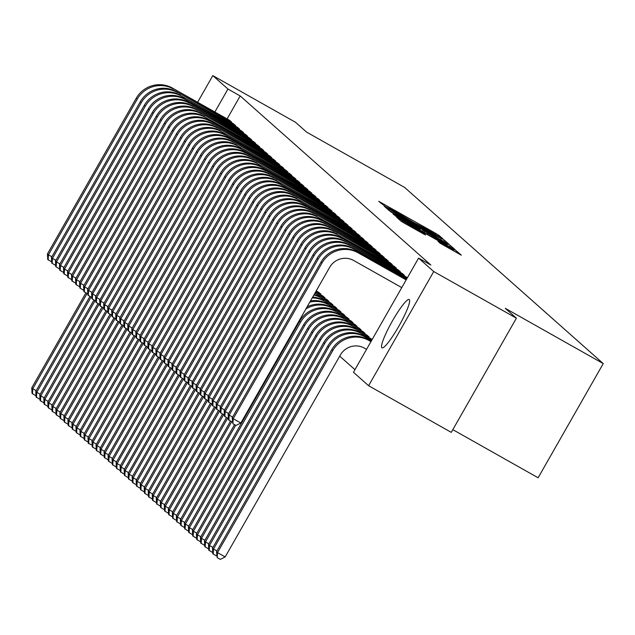 <?xml version="1.0" encoding="UTF-8"?>
<svg xmlns="http://www.w3.org/2000/svg" width="635" height="635" viewBox="0 0 635 635"><rect width="100%" height="100%" fill="white"/><g stroke="black" fill="none" stroke-linecap="round" stroke-linejoin="round"><path stroke-width="0.95" d="M441.246 238.061L443.071 239.006L438.88 235.291L435.483 233.243L378.746 201.343L385.342 206.526L394.986 211.288L413.29 222.29L427.442 229.6L441.246 238.061M381.849 347.75A27.726 4.096 119.4 0 1 392.232 321.286A27.726 4.096 119.4 0 1 409.202 299.529A27.726 4.096 119.4 0 1 409.313 299.609A27.726 4.096 119.4 0 1 398.931 326.072A27.726 4.096 119.4 0 1 381.96 347.829A27.726 4.096 119.4 0 1 381.849 347.75M440.111 243.213L461.32 255.199L456.644 251.039L453.239 248.991L396.51 217.099L401.185 221.258L404.59 223.298L425.553 235.021L423.537 233.22L401.884 220.488L408.94 224.179L444.556 244.269L453.715 249.833L438.094 241.411L440.111 243.213M418.584 258.112L433.729 271.542L368.602 385.723L353.457 372.293L418.584 258.112L430.832 265.017L240.205 95.956L227.957 89.043L214.86 112.014M197.604 102.275L212.812 75.613L295.481 122.253L306.61 132.12L404.59 187.404L603.25 363.593L505.269 308.316L516.398 318.183L433.729 271.542M212.812 75.613L227.957 89.043M446.421 242.943L449.032 244.292L444.381 240.165L440.984 238.117L384.246 206.224L388.922 210.383L392.327 212.423L446.421 242.943M450.509 245.602L455.192 249.761L452.557 248.38L398.455 217.861L393.041 214.019L417.616 227.774L420.251 229.156L418.909 227.949L390.271 211.566L447.111 243.554L450.509 245.602L449.81 246.832M452.818 429.649L538.123 477.774L603.25 363.593M403.971 275.741L404.297 275.177L401.788 273.209M368.768 337.463L369.086 336.899L366.585 334.931M395.938 268.613L396.264 268.049L393.756 266.081M360.736 330.335L361.053 329.771L358.553 327.803M387.906 261.493L388.231 260.929L385.723 258.961M352.703 323.207L353.02 322.644L350.512 320.675M379.873 254.365L380.19 253.802L377.69 251.833M344.67 316.087L344.988 315.524L342.479 313.555M371.84 247.237L372.158 246.674L369.657 244.705M336.637 308.959L336.955 308.396L334.447 306.427M363.807 240.117L364.125 239.554L361.625 237.585M328.605 301.839L328.922 301.276L326.414 299.307M355.775 232.989L356.092 232.426L353.584 230.457M320.564 294.711L320.889 294.148L318.381 292.179M347.742 225.869L348.059 225.306L345.551 223.337M339.709 218.742L340.027 218.178L337.518 216.21M331.676 211.614L331.994 211.05L329.486 209.09M323.644 204.494L323.961 203.93L321.453 201.962M315.603 197.366L315.928 196.802L313.42 194.834M307.57 190.246L307.896 189.682L305.387 187.714M299.537 183.118L299.863 182.555L297.355 180.586M291.505 175.998L291.83 175.435L289.322 173.466M283.472 168.87L283.797 168.307L281.289 166.338M275.439 161.742L275.765 161.179L273.256 159.21M267.406 154.623L267.732 154.059L265.224 152.09M259.374 147.495L259.699 146.931L257.191 144.963M251.341 140.375L251.658 139.811L249.158 137.843M243.308 133.247L243.626 132.683L241.125 130.715M235.275 126.119L235.593 125.555L233.093 123.595M240.205 95.956L227.1 118.92M339.701 356.148L354.949 369.665M231.259 122.563L231.577 121.999L229.076 120.031M239.292 129.683L239.609 129.119L237.109 127.151M247.325 136.811L247.642 136.247L245.142 134.279M255.357 143.931L255.683 143.367L253.174 141.399M263.39 151.059L263.716 150.495L261.207 148.526M271.423 158.186L271.748 157.623L269.24 155.654M279.456 165.306L279.781 164.743L277.273 162.774M287.488 172.434L287.814 171.871L285.305 169.902M295.521 179.554L295.846 178.991L293.338 177.022M303.554 186.682L303.879 186.118L301.371 184.15M311.587 193.81L311.912 193.238L309.404 191.278M319.619 200.93L319.945 200.366L317.436 198.398M327.66 208.058L327.977 207.494L325.469 205.526M335.693 215.178L336.01 214.614L333.502 212.646M343.726 222.306L344.043 221.742L341.535 219.773M316.555 290.298L316.548 291.147M351.758 229.425L352.076 228.862L349.567 226.893M324.588 298.275L324.906 297.712L322.397 295.743M359.791 236.553L360.108 235.99L357.608 234.021M332.621 305.395L332.938 304.832L330.43 302.863M367.824 243.681L368.141 243.118L365.641 241.149M340.654 312.523L340.971 311.96L338.463 309.991M375.856 250.801L376.174 250.238L373.674 248.269M348.686 319.651L349.004 319.087L346.496 317.119M383.889 257.929L384.207 257.365L381.706 255.397M356.719 326.771L357.037 326.207L354.528 324.239M391.922 265.049L392.247 264.485L389.739 262.517M364.752 333.899L365.069 333.335L362.569 331.367M399.955 272.177L400.28 271.613L397.772 269.645M372.118 339.582L370.602 338.487M407.321 277.86L405.805 276.773M516.398 318.183L451.271 432.364L368.602 385.723M440.611 238.173L388.898 208.986L400.367 216.067L432.824 234.378L440.611 238.173M440.38 240.617L447.437 244.308L438.269 238.752L423.085 230.291L440.38 240.617L439.992 241.3M35.981 395.287L35.52 395.518L32.06 393.438L31.75 387.866L85.939 292.862M31.75 387.866L32.758 388.755L87.082 293.505M32.464 393.795L32.758 388.755L36.187 390.692M229.822 120.436L172.402 88.059L230.926 121.42M51.665 261.366L51.205 261.596L47.744 259.517L47.434 253.936L136.239 98.25A26.662 26.352 -48.4 0 1 172.402 88.059M47.434 253.936L48.435 254.833L137.239 99.139A26.662 26.352 -48.4 0 1 173.403 88.948M48.141 259.874L48.435 254.833L51.864 256.77M229.497 121.563L229.918 120.833M39.997 398.851L39.537 399.082L36.076 397.002L35.766 391.422L89.956 296.426M35.766 391.422L36.774 392.319L91.099 297.069M36.481 397.359L36.774 392.319L40.203 394.256M44.013 402.415L43.553 402.646L40.092 400.558L39.783 394.986L93.972 299.982M39.783 394.986L40.791 395.875L95.115 300.633M40.497 400.915L40.791 395.875L44.22 397.812M233.839 124L176.419 91.623L234.942 124.984M55.682 264.93L55.221 265.16L51.76 263.073L51.451 257.5L140.256 101.814A26.662 26.352 -48.4 0 1 176.419 91.623M51.451 257.5L52.451 258.389L141.256 102.703A26.662 26.352 -48.4 0 1 177.419 92.512M52.157 263.43L52.451 258.389L55.888 260.326M233.513 125.127L233.934 124.396M237.855 127.564L181.435 96.076L238.958 128.54M59.698 268.494L59.238 268.724L55.777 266.637L55.467 261.064L144.272 105.37A26.662 26.352 -48.4 0 1 180.435 95.186M55.467 261.064L56.467 261.953L145.272 106.267A26.662 26.352 -48.4 0 1 181.435 96.076M56.174 266.994L56.467 261.953L59.904 263.89M237.53 128.691L237.95 127.952M48.03 405.979L47.569 406.209L44.109 404.122L43.799 398.55L97.988 303.546M43.799 398.55L44.807 399.439L99.131 304.189M44.513 404.479L44.807 399.439L48.236 401.376M52.046 409.543L51.586 409.773L48.125 407.686L47.816 402.114L102.005 307.11M47.816 402.114L48.824 403.003L103.148 307.753M48.53 408.043L48.824 403.003L52.253 404.94M241.871 131.127L185.452 99.639L242.975 132.104M63.714 272.058L63.254 272.288L59.793 270.2L59.484 264.628L148.288 108.934A26.662 26.352 -48.4 0 1 184.452 98.742M59.484 264.628L60.484 265.517L149.288 109.823A26.662 26.352 -48.4 0 1 185.452 99.639M60.19 270.558L60.484 265.517L63.921 267.454M241.546 132.255L241.967 131.516M245.888 134.684L188.468 102.306L246.991 135.668M67.731 275.614L67.27 275.844L63.81 273.764L63.5 268.192L152.305 112.498A26.662 26.352 -48.4 0 1 188.468 102.306M63.5 268.192L64.5 269.081L153.305 113.387A26.662 26.352 -48.4 0 1 189.476 103.195M64.206 274.122L64.5 269.081L67.937 271.018M245.562 135.819L245.983 135.08M56.063 413.099L55.602 413.329L52.141 411.25L51.832 405.678L106.021 310.674M51.832 405.678L52.84 406.567L107.164 311.317M52.546 411.607L52.84 406.567L56.269 408.503M249.904 138.247L192.484 105.87L251.008 139.232M71.747 279.178L71.287 279.408L67.826 277.328L67.516 271.748L156.321 116.062A26.662 26.352 -48.4 0 1 192.484 105.87M67.516 271.748L68.516 272.645L157.321 116.951A26.662 26.352 -48.4 0 1 193.492 106.759M68.223 277.685L68.516 272.645L71.953 274.574M249.579 139.375L249.999 138.644M60.079 416.663L59.619 416.893L56.158 414.814L55.848 409.234L110.038 314.23M55.848 409.234L56.856 410.131L111.181 314.881M56.563 415.171L56.856 410.131L60.285 412.059M253.921 141.811L196.501 109.434L255.024 142.796M75.763 282.742L75.303 282.972L71.842 280.884L71.533 275.312L160.337 119.618A26.662 26.352 -48.4 0 1 196.501 109.434M71.533 275.312L72.533 276.201L161.338 120.515A26.662 26.352 -48.4 0 1 197.509 110.323M72.239 281.241L72.533 276.201L75.97 278.138M253.595 142.939L254.016 142.208M64.095 420.227L63.643 420.457L60.174 418.37L59.865 412.798L114.054 317.794M59.865 412.798L60.873 413.687L115.197 318.445M60.579 418.727L60.873 413.687L64.302 415.623M257.937 145.375L200.517 112.998L259.04 146.352M79.78 286.306L79.319 286.536L75.859 284.448L75.549 278.876L164.354 123.182A26.662 26.352 -48.4 0 1 200.517 112.998M75.549 278.876L76.549 279.765L165.354 124.071A26.662 26.352 -48.4 0 1 201.525 113.887M76.256 284.805L76.549 279.765L79.986 281.702M257.612 146.502L258.032 145.764M68.112 423.791L67.659 424.021L64.191 421.934L63.881 416.362L118.07 321.358M63.881 416.362L64.889 417.251L119.213 322.001M64.595 422.291L64.889 417.251L68.318 419.187M261.953 148.939L205.542 117.451L263.057 149.916M83.796 289.87L83.336 290.1L79.875 288.012L79.565 282.44L168.37 126.746A26.662 26.352 -48.4 0 1 204.534 116.554M79.565 282.44L80.566 283.329L169.37 127.635A26.662 26.352 -48.4 0 1 205.542 117.451M80.272 288.369L80.566 283.329L84.003 285.266M261.628 150.066L262.049 149.328M72.128 427.355L71.676 427.585L68.207 425.498L67.897 419.925L122.087 324.922M67.897 419.925L68.905 420.814L123.23 325.565M68.612 425.855L68.905 420.814L72.334 422.751M265.97 152.495L208.55 120.118L267.073 153.48M87.813 293.426L87.352 293.656L83.891 291.576L83.582 285.996L172.387 130.31A26.662 26.352 -48.4 0 1 208.55 120.118M83.582 285.996L84.582 286.893L173.387 131.199A26.662 26.352 -48.4 0 1 209.558 121.007M84.288 291.933L84.582 286.893L88.019 288.83M265.644 153.63L266.065 152.892M76.144 430.911L75.692 431.141L72.223 429.062L71.914 423.489L126.103 328.485M71.914 423.489L72.922 424.378L127.246 329.128M72.628 429.419L72.922 424.378L76.351 426.315M269.986 156.059L212.566 123.682L271.097 157.043M91.829 296.99L91.369 297.22L87.908 295.14L87.598 289.56L176.403 133.874A26.662 26.352 -48.4 0 1 212.566 123.682M87.598 289.56L88.598 290.449L177.403 134.763A26.662 26.352 -48.4 0 1 213.574 124.571M88.305 295.489L88.598 290.449L92.035 292.386M269.661 157.186L270.081 156.456M80.161 434.475L79.708 434.705L76.24 432.625L75.93 427.045L130.119 332.041M75.93 427.045L76.938 427.934L131.262 332.692M76.644 432.975L76.938 427.934L80.367 429.871M274.002 159.623L216.583 127.246L275.114 160.607M95.845 300.553L95.385 300.784L91.924 298.696L91.615 293.124L180.419 137.43A26.662 26.352 -48.4 0 1 216.583 127.246M91.615 293.124L92.615 294.013L181.419 138.327A26.662 26.352 -48.4 0 1 217.591 128.135M92.321 299.053L92.615 294.013L96.052 295.95M273.677 160.75L274.098 160.02M84.177 438.039L83.725 438.269L80.256 436.181L79.947 430.609L134.136 335.605M79.947 430.609L80.955 431.498L135.279 336.256M80.661 436.539L80.955 431.498L84.384 433.435M278.019 163.187L221.607 131.699L279.13 164.163M99.862 304.117L99.401 304.348L95.941 302.26L95.631 296.688L184.436 140.994A26.662 26.352 -48.4 0 1 220.599 130.81M95.631 296.688L96.631 297.577L185.436 141.883A26.662 26.352 -48.4 0 1 221.607 131.699M96.345 302.617L96.631 297.577L100.068 299.514M277.693 164.314L278.114 163.576M88.194 441.603L87.741 441.833L84.272 439.745L83.963 434.173L138.152 339.169M83.963 434.173L84.971 435.062L139.295 339.812M84.677 440.103L84.971 435.062L88.4 436.999M282.035 166.751L225.623 135.255L283.147 167.727M103.878 307.681L103.418 307.904L99.957 305.824L99.647 300.252L188.452 144.558A26.662 26.352 -48.4 0 1 224.615 134.366M99.647 300.252L100.647 301.141L189.452 145.447A26.662 26.352 -48.4 0 1 225.623 135.255M100.362 306.181L100.647 301.141L104.084 303.078M281.71 167.878L282.13 167.14M92.21 445.167L88.289 443.309L87.979 437.737L142.169 342.733M87.979 437.737L88.987 438.626L143.312 343.376M88.694 443.667L88.987 438.626L92.416 440.563M286.052 170.307L228.632 137.93L287.163 171.291M107.894 311.237L107.434 311.467L103.973 309.388L103.664 303.808L192.468 148.122A26.662 26.352 -48.4 0 1 228.632 137.93M103.664 303.808L104.672 304.705L193.477 149.011A26.662 26.352 -48.4 0 1 229.64 138.819M104.378 309.745L104.672 304.705L108.101 306.641M285.726 171.442L286.147 170.704M96.234 448.723L95.774 448.953L92.305 446.873L91.996 441.293L146.185 346.297M91.996 441.293L93.004 442.19L147.328 346.94M92.71 447.231L93.004 442.19L96.433 444.127M290.068 173.871L232.648 141.494L291.179 174.855M111.911 314.801L111.45 315.031L107.99 312.952L107.68 307.372L196.485 151.686A26.662 26.352 -48.4 0 1 232.648 141.494M107.68 307.372L108.688 308.261L197.493 152.575A26.662 26.352 -48.4 0 1 233.656 142.383M108.394 313.301L108.688 308.261L112.117 310.197M289.743 174.998L290.163 174.268M100.251 452.287L99.79 452.517L96.322 450.437L96.012 444.857L150.201 349.853M96.012 444.857L97.02 445.746L151.352 350.504M96.726 450.786L97.02 445.746L100.449 447.683M294.084 177.435L237.673 145.947L295.196 178.411M115.927 318.365L115.467 318.595L112.006 316.508L111.696 310.936L200.501 155.242A26.662 26.352 -48.4 0 1 236.665 145.058M111.696 310.936L112.705 311.825L201.509 156.139A26.662 26.352 -48.4 0 1 237.673 145.947M112.411 316.865L112.705 311.825L116.134 313.761M293.759 178.562L294.18 177.824M104.267 455.851L103.807 456.081L100.338 453.993L100.036 448.421L154.218 353.417M100.036 448.421L101.036 449.31L155.369 354.06M100.743 454.35L101.036 449.31L104.465 451.247M298.101 180.999L241.689 149.511L299.212 181.975M119.944 321.929L119.483 322.159L116.022 320.072L115.713 314.5L204.518 158.806A26.662 26.352 -48.4 0 1 240.681 148.614M115.713 314.5L116.721 315.389L205.526 159.695A26.662 26.352 -48.4 0 1 241.689 149.511M116.427 320.429L116.721 315.389L120.15 317.325M297.775 182.126L298.196 181.388M108.283 459.415L107.823 459.645L104.362 457.557L104.053 451.985L158.234 356.981M104.053 451.985L105.053 452.874L159.385 357.624M104.759 457.914L105.053 452.874L108.482 454.811M302.117 184.555L244.697 152.178L303.228 185.539M123.96 325.485L123.5 325.715L120.039 323.636L119.729 318.064L208.534 162.369A26.662 26.352 -48.4 0 1 244.697 152.178M119.729 318.064L120.737 318.953L209.542 163.258A26.662 26.352 -48.4 0 1 245.705 153.067M120.444 323.993L120.737 318.953L124.166 320.889M301.792 185.69L302.212 184.952M112.3 462.971L111.839 463.201L108.379 461.121L108.069 455.549L162.25 360.545M108.069 455.549L109.069 456.438L163.401 361.188M108.775 461.478L109.069 456.438L112.498 458.375M306.133 188.119L248.714 155.742L307.245 189.103M127.976 329.049L127.516 329.279L124.055 327.2L123.746 321.62L212.55 165.933A26.662 26.352 -48.4 0 1 248.714 155.742M123.746 321.62L124.754 322.516L213.558 166.822A26.662 26.352 -48.4 0 1 249.722 156.631M124.46 327.557L124.754 322.516L128.183 324.453M305.808 189.254L306.229 188.516M116.316 466.534L115.856 466.765L112.395 464.685L112.085 459.105L166.275 364.109M112.085 459.105L113.086 460.002L167.418 364.752M112.792 465.042L113.086 460.002L116.515 461.939M310.15 191.683L252.73 159.306L311.261 192.667M131.993 332.613L131.54 332.843L128.072 330.764L127.762 325.183L216.567 169.497A26.662 26.352 -48.4 0 1 252.73 159.306M127.762 325.183L128.77 326.072L217.575 170.386A26.662 26.352 -48.4 0 1 253.738 160.195M128.476 331.113L128.77 326.072L132.199 328.009M309.824 192.81L310.245 192.08M120.332 470.098L119.872 470.329L116.411 468.249L116.102 462.669L170.291 367.665M116.102 462.669L117.102 463.558L171.434 368.316M116.808 468.598L117.102 463.558L120.539 465.495M314.166 195.247L257.754 163.759L315.277 196.223M136.009 336.177L135.557 336.407L132.088 334.32L131.778 328.747L220.583 173.053A26.662 26.352 -48.4 0 1 256.754 162.87M131.778 328.747L132.786 329.636L221.591 173.95A26.662 26.352 -48.4 0 1 257.754 163.759M132.493 334.677L132.786 329.636L136.215 331.573M313.841 196.374L314.262 195.636M124.349 473.662L123.889 473.893L120.428 471.805L120.118 466.233L174.307 371.229M120.118 466.233L121.118 467.122L175.45 371.872M120.825 472.162L121.118 467.122L124.555 469.059M318.191 198.811L261.771 167.322L319.294 199.787M140.025 339.741L139.573 339.971L136.104 337.883L135.795 332.311L224.599 176.617A26.662 26.352 -48.4 0 1 260.771 166.426M135.795 332.311L136.803 333.2L225.608 177.506A26.662 26.352 -48.4 0 1 261.771 167.322M136.509 338.241L136.803 333.2L140.232 335.137M317.865 199.938L318.278 199.2M128.365 477.226L127.905 477.456L124.444 475.369L124.135 469.797L178.324 374.793M124.135 469.797L125.135 470.686L179.467 375.436M124.841 475.726L125.135 470.686L128.572 472.623M322.207 202.367L264.787 169.989L323.31 203.351M144.042 343.297L143.589 343.527L140.121 341.447L139.811 335.875L228.616 180.181A26.662 26.352 -48.4 0 1 264.787 169.989M139.811 335.875L140.819 336.764L229.624 181.07A26.662 26.352 -48.4 0 1 265.787 170.879M140.525 341.805L140.819 336.764L144.248 338.701M321.881 203.502L322.294 202.763M132.382 480.782L131.921 481.012L128.46 478.933L128.151 473.361L182.34 378.357M128.151 473.361L129.151 474.25L183.483 379M128.857 479.29L129.151 474.25L132.588 476.186M326.223 205.93L268.803 173.553L327.327 206.915M148.058 346.861L147.606 347.091L144.137 345.011L143.827 339.431L232.632 183.745A26.662 26.352 -48.4 0 1 268.803 173.553M143.827 339.431L144.836 340.328L233.64 184.634A26.662 26.352 -48.4 0 1 269.804 174.442M144.542 345.369L144.836 340.328L148.265 342.257M325.898 207.058L326.311 206.327M136.398 484.346L135.938 484.576L132.477 482.497L132.167 476.917L186.357 381.921M132.167 476.917L133.167 477.814L187.5 382.564M132.874 482.854L133.167 477.814L136.604 479.75M330.24 209.494L272.82 177.117L331.343 210.479M152.075 350.425L151.622 350.655L148.153 348.567L147.844 342.995L236.649 187.309A26.662 26.352 -48.4 0 1 272.82 177.117M147.844 342.995L148.852 343.884L237.657 188.198A26.662 26.352 -48.4 0 1 273.82 178.006M148.558 348.925L148.852 343.884L152.281 345.821M329.914 210.622L330.327 209.891M140.414 487.91L139.954 488.14L136.493 486.053L136.184 480.481L190.373 385.477M136.184 480.481L137.184 481.37L191.516 386.128M136.89 486.41L137.184 481.37L140.621 483.306M334.256 213.058L277.836 181.57L335.359 214.035M156.091 353.989L155.638 354.219L152.17 352.131L151.86 346.559L240.665 190.865A26.662 26.352 -48.4 0 1 276.836 180.681M151.86 346.559L152.868 347.448L241.673 191.762A26.662 26.352 -48.4 0 1 277.836 181.57M152.575 352.488L152.868 347.448L156.297 349.385M333.931 214.185L334.351 213.447M144.431 491.474L143.97 491.704L140.51 489.617L140.2 484.045L194.389 389.041M140.2 484.045L141.2 484.934L195.532 389.684M140.906 489.974L141.2 484.934L144.637 486.87M338.272 216.622L281.853 185.134L339.376 217.599M160.107 357.553L159.655 357.783L156.186 355.695L155.877 350.123L244.681 194.429A26.662 26.352 -48.4 0 1 280.853 184.237M155.877 350.123L156.885 351.012L245.689 195.318A26.662 26.352 -48.4 0 1 281.853 185.134M156.591 356.052L156.885 351.012L160.314 352.949M337.947 217.749L338.368 217.011M148.447 495.038L147.987 495.268L144.526 493.181L144.216 487.609L198.406 392.605M144.216 487.609L145.217 488.498L199.549 393.248M144.923 493.538L145.217 488.498L148.653 490.434M342.289 220.178L284.869 187.801L343.392 221.163M164.124 361.109L163.671 361.339L160.203 359.259L159.893 353.687L248.698 197.993A26.662 26.352 -48.4 0 1 284.869 187.801M159.893 353.687L160.901 354.576L249.706 198.882A26.662 26.352 -48.4 0 1 285.869 188.69M160.607 359.616L160.901 354.576L164.33 356.513M341.963 221.313L342.384 220.575M152.464 498.594L152.003 498.824L148.542 496.745L148.233 491.172L202.422 396.169M148.233 491.172L149.233 492.061L203.565 396.811M148.939 497.102L149.233 492.061L152.67 493.998M346.305 223.742L288.885 191.365L347.409 224.726M168.148 364.673L167.688 364.903L164.219 362.823L163.909 357.243L252.714 201.557A26.662 26.352 -48.4 0 1 288.885 191.365M163.909 357.243L164.917 358.14L253.722 202.446A26.662 26.352 -48.4 0 1 289.885 192.254M164.624 363.172L164.917 358.14L168.346 360.069M345.98 224.869L346.4 224.139M156.48 502.158L156.019 502.388L152.559 500.309L152.249 494.728L206.438 399.725M152.249 494.728L153.249 495.625L207.581 400.375M152.956 500.666L153.249 495.625L156.686 497.554M350.322 227.306L292.902 194.929L351.425 228.29M172.164 368.236L171.704 368.467L168.235 366.379L167.934 360.807L256.731 205.113A26.662 26.352 -48.4 0 1 292.902 194.929M167.934 360.807L168.934 361.696L257.739 206.01A26.662 26.352 -48.4 0 1 293.902 195.818M168.64 366.736L168.934 361.696L172.363 363.633M349.996 228.433L350.417 227.703M316.047 291.187L320.238 293.568M319.135 292.592L316.182 290.941M160.496 505.722L160.036 505.952L156.575 503.865L156.266 498.292L210.455 403.288M156.266 498.292L157.266 499.181L211.598 403.939M156.98 504.222L157.266 499.181L160.703 501.118M318.81 293.719L319.222 292.981M354.338 230.87L297.918 199.382L355.441 231.846M176.181 371.8L175.72 372.031L172.26 369.943L171.95 364.371L260.755 208.677A26.662 26.352 -48.4 0 1 296.918 198.493M171.95 364.371L172.95 365.26L261.755 209.566A26.662 26.352 -48.4 0 1 297.918 199.382M172.656 370.3L172.95 365.26L176.379 367.197M354.012 231.997L354.433 231.259M315.484 292.171L324.255 297.132M323.151 296.148L315.627 291.925M164.513 509.286L164.052 509.516L160.591 507.428L160.282 501.856L214.471 406.852M160.282 501.856L161.282 502.745L215.614 407.495M160.996 507.786L161.282 502.745L164.719 504.682M322.826 297.283L323.239 296.545M358.354 234.434L301.935 202.946L359.458 235.41M180.197 375.364L179.737 375.587L176.276 373.507L175.966 367.935L264.771 212.241A26.662 26.352 -48.4 0 1 300.934 202.049M175.966 367.935L176.967 368.824L265.771 213.13A26.662 26.352 -48.4 0 1 301.935 202.946M176.673 373.864L176.967 368.824L180.396 370.761M358.029 235.561L358.45 234.823M314.889 293.219A26.662 26.352 -48.4 0 1 316.674 294.14L328.271 300.696M327.168 299.712L316.674 294.14M168.529 512.85L168.069 513.08L164.608 510.992L164.298 505.42L218.488 410.416M164.298 505.42L165.306 506.309L219.631 411.059M315.063 292.91A26.662 26.352 -48.4 0 1 315.674 293.243M165.013 511.35L165.306 506.309L168.735 508.246M326.842 300.839L327.255 300.109M362.371 237.99L304.951 205.613L363.474 238.974M184.214 378.92L183.753 379.151L180.292 377.071L179.983 371.491L268.788 215.805A26.662 26.352 -48.4 0 1 304.951 205.613M179.983 371.491L180.983 372.388L269.788 216.694A26.662 26.352 -48.4 0 1 305.951 206.502M180.689 377.428L180.983 372.388L184.412 374.325M362.045 239.125L362.466 238.387M313.857 295.029A26.662 26.352 -48.4 0 1 320.691 297.696L332.288 304.26M331.184 303.276L320.691 297.696M172.545 516.406L172.085 516.636L168.624 514.556L168.315 508.976L222.504 413.98M168.315 508.976L169.323 509.873L223.647 414.623M314.166 294.481A26.662 26.352 -48.4 0 1 319.691 296.807M169.029 514.914L169.323 509.873L172.752 511.81M330.859 304.403L331.272 303.673M366.387 241.554L308.967 209.177L367.49 242.538M188.23 382.484L187.769 382.714L184.309 380.635L183.999 375.055L272.804 219.369A26.662 26.352 -48.4 0 1 308.967 209.177M183.999 375.055L184.999 375.944L273.804 220.258A26.662 26.352 -48.4 0 1 309.967 210.066M184.706 380.984L184.999 375.944L188.436 377.881M366.062 242.681L366.482 241.951M312.229 297.886A26.662 26.352 -48.4 0 1 324.707 301.26L336.304 307.816M335.201 306.84L324.707 301.26M176.562 519.97L176.101 520.2L172.641 518.12L172.331 512.54L226.52 417.536M172.331 512.54L173.339 513.429L227.663 418.187M312.698 297.061A26.662 26.352 -48.4 0 1 323.707 300.371M173.045 518.47L173.339 513.429L176.768 515.366M334.875 307.967L335.288 307.229M370.403 245.118L312.984 212.741L371.507 246.102M192.246 386.048L191.786 386.278L188.325 384.191L188.016 378.619L276.82 222.925A26.662 26.352 -48.4 0 1 312.984 212.741M188.016 378.619L189.016 379.508L277.82 223.822A26.662 26.352 -48.4 0 1 313.984 213.63M188.722 384.548L189.016 379.508L192.453 381.445M370.078 246.245L370.499 245.515M309.801 302.141A26.662 26.352 -48.4 0 1 328.724 304.824L340.32 311.38M339.217 310.404L328.724 304.824M180.578 523.534L180.118 523.764L176.657 521.676L176.347 516.104L230.537 421.1M176.347 516.104L177.355 516.993L231.68 421.751M310.499 300.911A26.662 26.352 -48.4 0 1 327.724 303.935M177.062 522.033L177.355 516.993L180.784 518.93M338.892 311.531L339.312 310.793M374.42 248.682L318 217.194L375.523 249.658M196.263 389.612L195.802 389.842L192.341 387.755L192.032 382.183L280.837 226.489A26.662 26.352 -48.4 0 1 317 216.297M192.032 382.183L193.032 383.072L281.837 227.378A26.662 26.352 -48.4 0 1 318 217.194M192.738 388.112L193.032 383.072L196.469 385.008M374.094 249.809L374.515 249.071M305.919 308.943A26.662 26.352 -48.4 0 1 332.74 308.388L344.337 314.944M343.233 313.96L332.74 308.388M184.594 527.098L184.134 527.328L180.673 525.24L180.364 519.668L234.553 424.664M180.364 519.668L181.372 520.557L235.696 425.307M307.118 306.84A26.662 26.352 -48.4 0 1 331.74 307.499M181.078 525.597L181.372 520.557L184.801 522.494M342.908 315.095L343.329 314.357M378.436 252.246L321.016 219.861L379.539 253.222M200.279 393.176L199.819 393.398L196.358 391.319L196.048 385.747L284.853 230.053A26.662 26.352 -48.4 0 1 321.016 219.861M196.048 385.747L197.048 386.636L285.853 230.942A26.662 26.352 -48.4 0 1 322.024 220.75M196.755 391.676L197.048 386.636L200.485 388.572M378.111 253.373L378.531 252.635M188.611 530.662L188.15 530.884L184.69 528.804L184.38 523.232L185.388 524.121L300.593 322.135A26.662 26.352 -48.4 0 1 336.756 311.952L348.353 318.508M347.25 317.524L336.756 311.952M184.38 523.232L299.593 321.247A26.662 26.352 -48.4 0 1 335.756 311.055M185.095 529.161L185.388 524.121L188.817 526.058M346.924 318.651L347.345 317.921M382.453 255.802L325.033 223.425L383.556 256.786M204.295 396.732L203.835 396.962L200.374 394.883L200.065 389.303L288.869 233.616A26.662 26.352 -48.4 0 1 325.033 223.425M200.065 389.303L201.065 390.2L289.87 234.505A26.662 26.352 -48.4 0 1 326.041 224.314M200.771 395.24L201.065 390.2L204.502 392.136M382.127 256.937L382.548 256.199M192.627 534.218L192.167 534.448L188.706 532.368L188.397 526.788L189.405 527.685L304.609 325.699A26.662 26.352 -48.4 0 1 340.773 315.508L352.369 322.072M351.266 321.088L340.773 315.508M188.397 526.788L303.609 324.81A26.662 26.352 -48.4 0 1 339.773 314.619M189.111 532.725L189.405 527.685L192.834 529.622M350.941 322.215L351.361 321.485M386.469 259.366L329.049 226.989L387.572 260.35M208.312 400.296L207.851 400.526L204.391 398.447L204.081 392.867L292.886 237.18A26.662 26.352 -48.4 0 1 329.049 226.989M204.081 392.867L205.081 393.756L293.886 238.069A26.662 26.352 -48.4 0 1 330.057 227.878M204.787 398.796L205.081 393.756L208.518 395.692M386.144 260.493L386.564 259.763M196.644 537.781L196.191 538.012L192.722 535.932L192.413 530.352L193.421 531.241L308.626 329.263A26.662 26.352 -48.4 0 1 344.789 319.072L356.386 325.628M355.282 324.652L344.789 319.072M192.413 530.352L307.626 328.374A26.662 26.352 -48.4 0 1 343.789 318.183M193.127 536.281L193.421 531.241L196.85 533.178M354.957 325.779L355.378 325.041M390.485 262.93L333.065 230.553L391.589 263.906M212.328 403.86L211.868 404.09L208.407 402.003L208.097 396.43L296.902 240.736A26.662 26.352 -48.4 0 1 333.065 230.553M208.097 396.43L209.098 397.32L297.902 241.633A26.662 26.352 -48.4 0 1 334.073 231.442M208.804 402.36L209.098 397.32L212.534 399.256M390.16 264.057L390.581 263.319M200.66 541.345L200.208 541.576L196.739 539.488L196.429 533.916L197.437 534.805L312.642 332.827A26.662 26.352 -48.4 0 1 348.805 322.636L360.402 329.192M359.299 328.216L348.805 322.636M196.429 533.916L311.642 331.93A26.662 26.352 -48.4 0 1 347.805 321.747M197.144 539.845L197.437 534.805L200.866 536.742M358.973 329.343L359.394 328.605M394.502 266.494L338.09 235.006L395.605 267.47M216.344 407.424L215.884 407.654L212.423 405.567L212.114 399.994L300.919 244.3A26.662 26.352 -48.4 0 1 337.082 234.109M212.114 399.994L213.114 400.883L301.919 245.189A26.662 26.352 -48.4 0 1 338.09 235.006M212.82 405.924L213.114 400.883L216.551 402.82M394.176 267.621L394.597 266.883M204.676 544.909L204.224 545.14L200.755 543.052L200.446 537.48L201.454 538.369L316.659 336.383A26.662 26.352 -48.4 0 1 352.83 326.199L364.419 332.756M363.315 331.772L352.83 326.199M200.446 537.48L315.659 335.494A26.662 26.352 -48.4 0 1 351.822 325.31M201.16 543.409L201.454 538.369L204.883 540.306M362.99 332.907L363.41 332.168M398.518 270.05L341.098 237.673L399.621 271.034M220.361 410.98L219.9 411.21L216.44 409.131L216.13 403.558L304.935 247.864A26.662 26.352 -48.4 0 1 341.098 237.673M216.13 403.558L217.13 404.447L305.935 248.753A26.662 26.352 -48.4 0 1 342.106 238.562M216.837 409.488L217.13 404.447L220.567 406.384M398.193 271.185L398.613 270.447M208.693 548.465L208.24 548.696L204.772 546.616L204.462 541.044L205.47 541.933L320.675 339.947A26.662 26.352 -48.4 0 1 356.846 329.763L368.435 336.32M367.332 335.336L356.846 329.763M204.462 541.044L319.675 339.058A26.662 26.352 -48.4 0 1 355.838 328.866M205.176 546.973L205.47 541.933L208.899 543.87M367.006 336.463L367.427 335.732M402.534 273.614L345.115 241.237L403.646 274.598M224.377 414.544L223.917 414.774L220.456 412.694L220.147 407.114L308.951 251.428A26.662 26.352 -48.4 0 1 345.115 241.237M220.147 407.114L221.147 408.011L309.951 252.317A26.662 26.352 -48.4 0 1 346.123 242.126M220.853 413.052L221.147 408.011L224.584 409.948M402.209 274.741L402.63 274.01M212.709 552.029L212.257 552.26L208.788 550.18L208.478 544.6L209.487 545.497L324.691 343.511A26.662 26.352 -48.4 0 1 360.863 333.319L372.07 339.661M371.348 338.899L360.863 333.319M208.478 544.6L323.691 342.622A26.662 26.352 -48.4 0 1 359.854 332.43M209.193 550.537L209.487 545.497L212.916 547.433M371.023 340.027L371.443 339.288M406.551 277.177L349.131 244.8L407.273 277.94M228.394 418.108L227.933 418.338L224.472 416.25L224.163 410.678L312.968 254.992A26.662 26.352 -48.4 0 1 349.131 244.8M224.163 410.678L225.163 411.567L313.968 255.881A26.662 26.352 -48.4 0 1 350.139 245.689M224.869 416.608L225.163 411.567L228.6 413.504M406.225 278.305L406.646 277.574M216.726 555.593L216.273 555.823L212.804 553.736L212.495 548.164L213.503 549.053L328.708 347.075A26.662 26.352 -48.4 0 1 364.879 336.883L371.515 340.63M212.495 548.164L327.708 346.186A26.662 26.352 -48.4 0 1 363.871 335.994L371.658 340.384M213.209 554.093L213.503 549.053L216.932 550.989M232.41 421.672L231.95 421.902L228.489 419.814L228.179 414.242L316.984 258.548A26.662 26.352 -48.4 0 1 353.147 248.364L406.86 278.662M228.179 414.242L229.179 415.131L317.984 259.445A26.662 26.352 -48.4 0 1 354.155 249.253L406.717 278.908M228.894 420.172L229.179 415.131L232.616 417.068M366.554 349.329L364.49 348.163A17.772 17.566 131.6 0 0 340.384 354.957L225.171 556.935L220.289 559.387L217.226 557.657L216.511 551.728L331.724 349.742A26.662 26.352 -48.4 0 1 367.887 339.558L371.094 341.368M216.511 551.728L217.519 552.617L332.724 350.639A26.662 26.352 -48.4 0 1 368.895 340.447L370.959 341.614M217.226 557.657L217.519 552.617L225.171 556.935M401.764 287.607L353.766 260.533A17.772 17.566 131.6 0 0 329.66 267.319L240.855 423.013L235.966 425.466L232.91 423.736L232.196 417.806L321 262.112A26.662 26.352 -48.4 0 1 357.164 251.92L406.305 279.646M232.196 417.806L233.196 418.695L322.001 263.001A26.662 26.352 -48.4 0 1 358.172 252.817L406.162 279.892M232.91 423.736L233.196 418.695L240.855 423.013M381.016 203.367L381.381 202.724M435.038 234.021L435.483 233.243M438.364 236.188L438.88 235.291M386.517 208.24L386.882 207.597M443.675 241.395L444.381 240.165M388.398 209.915L388.914 209.01L388.382 209.899M388.977 210.415L389.485 209.518M399.979 216.741L400.367 216.067M432.435 235.053L432.824 234.378M395.327 216.011L395.676 215.4M417.227 228.457L417.616 227.774M419.783 229.894L420.211 229.148M423.085 230.291L422.458 231.402L423.116 230.322M423.989 232.267L424.434 231.497M427.45 234.22L427.831 233.537M440.38 243.403L440.73 242.792M446.278 246.817L446.659 246.142M410.662 226.727L411.051 226.052M419.751 231.854L420.14 231.18M423.212 233.807L423.537 233.22M398.78 219.115L399.145 218.472M455.938 252.27L456.644 251.039M136.239 98.25L137.239 99.139M140.256 101.814L141.256 102.703M144.272 105.37L145.272 106.267M148.288 108.934L149.288 109.823M152.305 112.498L153.305 113.387M156.321 116.062L157.321 116.951M160.337 119.618L161.338 120.515M164.354 123.182L165.354 124.071M168.37 126.746L169.37 127.635M172.387 130.31L173.387 131.199M176.403 133.874L177.403 134.763M180.419 137.43L181.419 138.327M184.436 140.994L185.436 141.883M188.452 144.558L189.452 145.447M192.468 148.122L193.477 149.011M196.485 151.686L197.493 152.575M200.501 155.242L201.509 156.139M204.518 158.806L205.526 159.695M208.534 162.369L209.542 163.258M212.55 165.933L213.558 166.822M216.567 169.497L217.575 170.386M220.583 173.053L221.591 173.95M224.599 176.617L225.608 177.506M228.616 180.181L229.624 181.07M232.632 183.745L233.64 184.634M236.649 187.309L237.657 188.198M240.665 190.865L241.673 191.762M244.681 194.429L245.689 195.318M248.698 197.993L249.706 198.882M252.714 201.557L253.722 202.446M256.731 205.113L257.739 206.01M260.755 208.677L261.755 209.566M264.771 212.241L265.771 213.13M268.788 215.805L269.788 216.694M272.804 219.369L273.804 220.258M276.82 222.925L277.82 223.822M280.837 226.489L281.837 227.378M284.853 230.053L285.853 230.942M299.593 321.247L300.593 322.135M288.869 233.616L289.87 234.505M303.609 324.81L304.609 325.699M292.886 237.18L293.886 238.069M307.626 328.374L308.626 329.263M296.902 240.736L297.902 241.633M311.642 331.93L312.642 332.827M300.919 244.3L301.919 245.189M315.659 335.494L316.659 336.383M304.935 247.864L305.935 248.753M319.675 339.058L320.675 339.947M308.951 251.428L309.951 252.317M323.691 342.622L324.691 343.511M312.968 254.992L313.968 255.881M363.871 335.994L364.879 336.883M327.708 346.186L328.708 347.075M353.147 248.364L354.155 249.253M316.984 258.548L317.984 259.445M367.887 339.558L368.895 340.447M331.724 349.742L332.724 350.639M357.164 251.92L358.172 252.817M321 262.112L322.001 263.001M440.722 239.728L441.261 238.792M419.814 229.918L420.251 229.156M446.921 245.205L447.437 244.308M453.2 250.73L453.715 249.833M401.376 221.393L401.884 220.488"/></g></svg>

